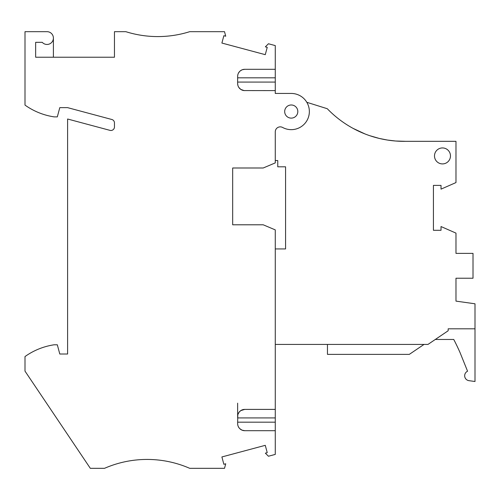 <?xml version="1.0" encoding="UTF-8"?>
<svg xmlns="http://www.w3.org/2000/svg" width="500" height="500" viewBox="0 0 500 500"><rect width="100%" height="100%" fill="white"/><g stroke="black" fill="none" stroke-linecap="round" stroke-linejoin="round"><path stroke-width="0.75" d="M237.644 82.081L275.275 82.081L275.275 93.444L291.25 93.444A18.106 18.106 0 0 1 309.356 111.55A18.106 18.106 0 0 1 282.619 127.463A4.969 4.969 0 0 0 275.275 131.831L275.275 162.894L263.206 167.994L232.675 167.994L232.675 190.362M306.812 102.294L327.294 108.725A106.5 106.5 0 0 0 405.675 141.331L405.962 141.325A106.5 106.5 0 0 1 405.675 141.331L395.606 141.012L387.381 140.037L379.263 138.431L369.75 135.688L379.263 138.431L387.381 140.037L395.606 141.012L405.812 141.325M237.644 422.175L275.275 422.175L275.275 454.406L268.444 456.238L265.369 453.169L267.238 452.669L265.269 445.331L221.894 456.95L223.856 464.294L225.725 463.794L224.513 468.325L189.719 468.325A106.5 106.5 0 0 0 104.519 468.325L90.319 468.325L25 371.125L25 356.562A67.45 67.45 0 0 1 54.112 344.787L57.319 344.787L59.787 354.012L67.6 354.012L67.6 119.006L109.994 130.363A3.55 3.55 0 0 0 114.462 126.931L114.462 122.925A3.55 3.55 0 0 0 111.831 119.494L67.6 107.644L59.787 107.644L57.319 116.875L54.112 116.875A67.45 67.45 0 0 1 25 105.094L25 31.675L47.013 31.675A6.388 6.388 0 0 1 53.4 38.062A6.388 6.388 0 0 1 42.25 42.325L35.65 42.325L35.65 57.231L114.462 57.231L114.462 31.675L125.819 31.675A106.5 106.5 0 0 0 189.719 31.675L224.513 31.675L225.725 36.206L223.856 35.706L221.894 43.05L265.269 54.669L267.238 47.331L265.369 46.831L268.444 43.762L275.275 45.594L275.275 69.306L244.744 69.306L242.325 69.731M242 69.856L240.225 70.931M239.713 71.394L238.487 73.056M239.713 428.6L242 430.144L244.744 430.694A7.1 7.1 0 0 1 237.644 423.594L237.775 415.15M238.038 414.162L239.25 412L240.781 410.606L244.744 409.394A7.1 7.1 0 0 0 237.644 416.494M238.837 87.444L240.781 89.394L244.044 90.569L275.275 90.606M244.744 90.606A7.1 7.1 0 0 1 237.644 83.506L237.644 76.406A7.1 7.1 0 0 1 244.744 69.306M244.744 430.694L275.275 430.694M244.744 409.394L275.275 409.394L275.275 229.894L263.206 224.794L232.675 224.794L232.675 167.994M291.25 104.981A6.569 6.569 0 0 0 284.681 111.55A6.569 6.569 0 0 0 291.25 118.119A6.569 6.569 0 0 0 297.819 111.55A6.569 6.569 0 0 0 291.25 104.981M237.644 83.506L237.775 84.85M238.038 85.838L238.487 86.856M275.275 422.175L275.275 409.394M237.956 425.662L238.219 426.381M238.3 426.575L239.25 428.094M53.4 38.062L53.4 57.231M232.675 202.431L232.675 224.794M275.275 417.919L237.644 417.919L237.644 403.175M275.275 82.081L275.275 69.306M435.312 339.462L453.756 339.462A220.1 220.1 0 0 1 460.075 352.656L467.569 371.231A4.969 4.969 0 0 0 469.331 380.706A0.712 0.712 0 0 0 469.481 380.744L475 381.5L475 328.812L448.162 328.812L475 328.812L475 303.794L455.975 301.119L455.975 278.225L455.975 294.019M275.275 344.431L427.969 344.431L448.162 330.763L448.162 328.812M327.463 344.431L327.463 354.369L409.325 354.369L424.012 344.431M455.975 278.225L473.013 278.225L473.013 253.375L455.975 253.375L455.975 233.119L441.025 226.55L441.025 230.3L433.431 230.3L433.431 185.387L441.025 185.387L441.025 189.137L455.975 182.569L455.975 141.325L405.962 141.325M442.481 147.938A7.987 7.987 0 0 0 434.494 155.925A7.987 7.987 0 0 0 442.481 163.912A7.987 7.987 0 0 0 450.469 155.925A7.987 7.987 0 0 0 442.481 147.938M275.275 131.831L275.275 160.538L277.762 160.538L277.762 166.812L285.569 166.812L285.569 248.938L275.275 248.938M368.975 135.419L367.812 135.006L368.975 135.419M367.044 134.725L365.894 134.294L367.044 134.725M365.131 134L353.019 128.35L365.131 134M348.787 125.913L349.775 126.506M237.644 77.825L275.275 77.825"/></g></svg>
